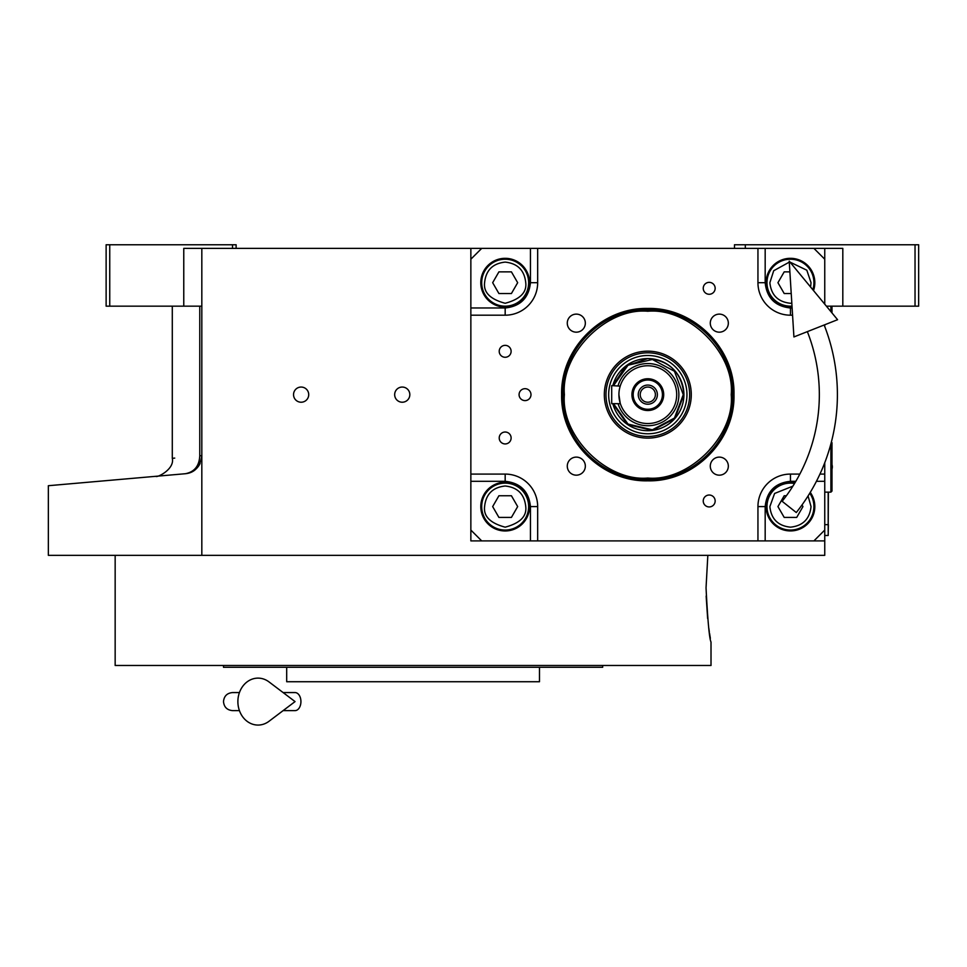 <?xml version="1.0" encoding="UTF-8"?>
<svg xmlns="http://www.w3.org/2000/svg" width="967" height="967" viewBox="0 0 967 967"><rect width="100%" height="100%" fill="white"/><g stroke="black" fill="none" stroke-linecap="round" stroke-linejoin="round"><path stroke-width="1.45" d="M201.825 306.164L183.766 306.164L183.766 248.386L201.825 248.386L201.825 555.336L48.35 555.336L48.35 485.712M824.754 462.709L824.754 540.891L470.856 540.891L470.856 248.386L201.825 248.386M470.856 248.386L842.813 248.386L842.813 306.164L826.41 306.164M301.136 402.224A7.579 7.579 0 0 0 308.715 394.645A7.579 7.579 0 0 0 301.136 387.054A7.579 7.579 0 0 0 293.545 394.645A7.579 7.579 0 0 0 301.136 402.224M402.248 402.224A7.579 7.579 0 0 0 409.827 394.645A7.579 7.579 0 0 0 402.248 387.054A7.579 7.579 0 0 0 394.669 394.645A7.579 7.579 0 0 0 402.248 402.224M824.754 540.891L824.754 555.336L201.825 555.336M734.473 248.386L734.473 244.772L915.036 244.772L915.036 306.164L842.813 306.164M745.315 244.772L745.315 248.386M199.77 455.735C163.242 459.168 163.242 459.168 199.77 455.735C199.275 465.961 194.464 471.956 185.35 473.721L48.35 485.712L185.35 473.721C146.307 477.142 146.307 477.142 185.35 473.721C194.645 472.839 200.145 466.843 201.825 455.735L199.77 455.735L199.77 306.164M172.295 306.164L172.295 458.322L174.737 458.092M109.742 244.772L109.742 306.164L106.128 306.164L106.128 244.772L236.129 244.772L236.129 248.386M232.527 244.772L232.527 248.386M109.742 306.164L183.766 306.164M915.036 244.772L918.65 244.772L918.65 306.164L915.036 306.164M185.35 473.721A18.059 18.059 -22 0 0 190.281 472.585A18.059 18.059 -22 0 1 185.35 473.721L174.737 474.652M200.096 463.435A18.059 18.059 -22 0 1 193.473 470.965A18.059 18.059 -22 0 0 200.096 463.435M828.368 492.143L828.187 531.874M828.187 492.143L828.187 524.646L824.754 524.646M824.754 535.476L828.187 535.476L828.368 524.646M706.043 587.839L707.832 555.336L706.043 587.839C707.711 620.717 709.367 638.776 711.011 642.015C709.367 638.776 707.711 620.717 706.043 587.839M706.152 596.059L707.651 618.566M708.811 628.212L708.968 629.324M709.016 629.71L709.307 631.681M709.512 633.107L710.358 638.293M711.011 642.015L711.011 665.477L115.158 665.477L115.158 555.336M223.498 665.477L223.498 667.29L602.671 667.29L602.671 665.477M539.477 667.29L539.477 681.735L286.691 681.735L286.691 667.29M647.805 308.461C693.859 307.276 735.174 348.591 733.989 394.645C735.174 440.698 693.859 482.013 647.805 480.817C601.752 482.013 560.449 440.698 561.634 394.645C560.449 348.591 601.752 307.276 647.805 308.461M647.805 309.778C693.158 308.606 733.844 349.292 732.672 394.645C733.844 439.985 693.158 480.672 647.805 479.511C602.465 480.672 561.779 439.985 562.951 394.645C561.779 349.292 602.465 308.606 647.805 309.778A84.866 84.866 0 0 1 732.672 394.645A84.866 84.866 0 0 1 647.805 479.511A84.866 84.866 0 0 0 732.672 394.645A84.866 84.866 180 0 0 647.805 309.778A84.866 84.866 180 0 0 562.951 394.645A84.866 84.866 0 0 0 647.805 479.511A84.866 84.866 0 0 0 732.672 394.645A84.866 84.866 180 0 0 647.805 309.778A84.866 84.866 180 0 0 562.951 394.645A84.866 84.866 0 0 0 647.805 479.511A84.866 84.866 0 0 0 732.672 394.645A84.866 84.866 180 0 0 647.805 309.778A84.866 84.866 180 0 0 562.951 394.645A84.866 84.866 0 0 0 647.805 479.511A84.866 84.866 0 0 1 562.951 394.645A84.866 84.866 0 0 1 647.805 309.778M481.699 248.386L470.856 259.216M824.754 248.386L824.754 259.216L813.924 248.386M824.754 259.216L824.754 304.17M824.754 324.767L824.754 326.58M813.924 540.891L824.754 530.061M470.856 530.061L481.699 540.891M505.173 345.352A5.959 5.959 0 0 0 499.214 351.311A5.959 5.959 0 0 0 505.173 357.27A5.959 5.959 0 0 0 511.12 351.311A5.959 5.959 0 0 0 505.173 345.352M505.173 432.019A5.959 5.959 0 0 0 499.214 437.978A5.959 5.959 0 0 0 505.173 443.938A5.959 5.959 0 0 0 511.12 437.978A5.959 5.959 0 0 0 505.173 432.019M505.173 482.219A24.38 24.38 0 0 0 480.792 506.587A24.38 24.38 0 0 0 505.173 530.968A24.38 24.38 0 0 0 529.541 506.587A24.38 24.38 0 0 0 505.173 482.219M470.856 474.084L505.173 474.084A32.503 32.503 0 0 1 537.664 506.587L537.664 540.891M709.198 495.019A5.959 5.959 0 0 0 703.239 500.979A5.959 5.959 0 0 0 709.198 506.938A5.959 5.959 0 0 0 715.157 500.979A5.959 5.959 0 0 0 709.198 495.019M709.198 282.352A5.959 5.959 0 0 0 703.239 288.311A5.959 5.959 0 0 0 709.198 294.27A5.959 5.959 0 0 0 715.157 288.311A5.959 5.959 0 0 0 709.198 282.352M525.033 388.686A5.959 5.959 0 0 0 519.074 394.645A5.959 5.959 0 0 0 525.033 400.604A5.959 5.959 0 0 0 530.992 394.645A5.959 5.959 0 0 0 525.033 388.686M757.947 540.891L757.947 506.587A32.503 32.503 0 0 1 790.45 474.084L799.83 474.084M824.754 474.084L819.943 474.084M792.565 315.194L790.45 315.194A32.503 32.503 0 0 1 757.947 282.69L757.947 248.386M537.664 248.386L537.664 282.69A32.503 32.503 0 0 1 505.173 315.194L470.856 315.194M719.303 457.113A9.029 9.029 0 0 0 710.286 466.142A9.029 9.029 0 0 0 719.303 475.172A9.029 9.029 0 0 0 728.332 466.142A9.029 9.029 0 0 0 719.303 457.113M719.303 314.118A9.029 9.029 0 0 0 710.286 323.147A9.029 9.029 0 0 0 719.303 332.177A9.029 9.029 0 0 0 728.332 323.147A9.029 9.029 0 0 0 719.303 314.118M576.308 314.118A9.029 9.029 0 0 0 567.278 323.147A9.029 9.029 0 0 0 576.308 332.177A9.029 9.029 0 0 0 585.337 323.147A9.029 9.029 0 0 0 576.308 314.118M576.308 457.113A9.029 9.029 0 0 0 567.278 466.142A9.029 9.029 0 0 0 576.308 475.172A9.029 9.029 0 0 0 585.337 466.142A9.029 9.029 0 0 0 576.308 457.113M505.173 258.322A24.38 24.38 0 0 0 480.792 282.69A24.38 24.38 0 0 0 505.173 307.071A24.38 24.38 0 0 0 529.541 282.69A24.38 24.38 0 0 0 505.173 258.322M813.525 290.571A24.38 24.38 0 0 0 790.45 258.322A24.38 24.38 0 0 0 766.082 282.69A24.38 24.38 0 0 0 792.058 307.022M795.043 482.654A24.38 24.38 0 0 0 766.082 506.587A24.38 24.38 0 0 0 812.135 517.72A24.38 24.38 0 0 0 810.261 492.384M647.805 478.049C689.072 481.771 734.944 435.912 731.209 394.645C734.944 353.378 689.072 307.506 647.805 311.241C606.551 307.506 560.679 353.378 564.402 394.645C560.679 435.912 606.551 481.771 647.805 478.049C689.072 481.771 734.944 435.912 731.209 394.645C734.944 353.378 689.072 307.506 647.805 311.241C606.551 307.506 560.679 353.378 564.402 394.645C560.679 435.912 606.551 481.771 647.805 478.049C689.072 481.771 734.944 435.912 731.209 394.645C734.944 353.378 689.072 307.506 647.805 311.241C606.551 307.506 560.679 353.378 564.402 394.645C560.679 435.912 606.551 481.771 647.805 478.049M604.327 394.645A43.479 43.479 0 0 0 647.805 438.124A43.479 43.479 0 0 0 691.284 394.645A43.479 43.479 0 0 0 647.805 351.166A43.479 43.479 0 0 0 604.327 394.645A43.479 43.479 0 0 0 647.805 438.124A43.479 43.479 0 0 0 691.284 394.645A43.479 43.479 0 0 0 647.805 351.166A43.479 43.479 0 0 0 604.327 394.645A43.479 43.479 0 0 0 647.805 438.124A43.479 43.479 0 0 0 691.284 394.645A43.479 43.479 0 0 0 647.805 351.166A43.479 43.479 0 0 0 604.327 394.645M689.64 394.645A41.823 41.823 0 0 1 647.805 436.468A41.823 41.823 0 0 1 605.983 394.645A41.823 41.823 0 0 1 647.805 352.81A41.823 41.823 0 0 1 689.64 394.645A41.823 41.823 0 0 1 647.805 436.468A41.823 41.823 0 0 1 605.983 394.645A41.823 41.823 0 0 1 647.805 352.81A41.823 41.823 0 0 1 689.64 394.645A41.823 41.823 0 0 1 647.805 436.468A41.823 41.823 0 0 1 605.983 394.645A41.823 41.823 0 0 1 647.805 352.81A41.823 41.823 0 0 1 689.64 394.645M608.666 394.645A39.151 39.151 0 0 0 647.805 433.784A39.151 39.151 0 0 0 686.957 394.645A39.151 39.151 0 0 0 647.805 355.493A39.151 39.151 0 0 0 608.666 394.645A39.151 39.151 0 0 0 647.805 433.784A39.151 39.151 0 0 0 686.957 394.645A39.151 39.151 0 0 0 647.805 355.493A39.151 39.151 0 0 0 608.666 394.645A39.151 39.151 0 0 0 647.805 433.784A39.151 39.151 0 0 0 686.957 394.645A39.151 39.151 0 0 0 647.805 355.493A39.151 39.151 0 0 0 608.666 394.645M612.848 403.674A36.117 36.117 0 0 0 683.923 394.645C681.783 372.706 669.744 360.667 647.805 358.527L625.697 366.094L612.848 385.615A36.117 36.117 0 0 1 683.923 394.645A36.117 36.117 0 0 1 612.848 403.674A36.117 36.117 0 0 0 683.923 394.645A36.117 36.117 0 0 0 612.848 385.615A36.117 36.117 0 0 1 683.923 394.645L674.906 418.518L652.362 430.46L627.547 424.525L612.848 403.674M505.173 262.105C492.759 263.423 485.893 270.276 484.588 282.69C483.415 292.421 490.269 299.286 505.173 303.275C520.065 299.286 526.918 292.421 525.746 282.69C524.44 270.276 517.575 263.423 505.173 262.105M505.173 259.216A23.474 23.474 0 0 0 481.699 282.69A23.474 23.474 180 0 0 505.173 306.164A23.474 23.474 180 0 0 528.635 282.69A23.474 23.474 0 0 0 505.173 259.216M511.422 293.533L517.671 282.69L511.422 271.86L498.912 271.86L492.662 282.69L498.912 293.533L511.422 293.533M505.173 486.002C492.759 487.32 485.893 494.173 484.588 506.587C483.415 516.318 490.269 523.183 505.173 527.172C520.065 523.183 526.918 516.318 525.746 506.587C524.44 494.173 517.575 487.32 505.173 486.002M505.173 483.113A23.474 23.474 0 0 0 481.699 506.587A23.474 23.474 180 0 0 505.173 530.061A23.474 23.474 180 0 0 528.635 506.587A23.474 23.474 0 0 0 505.173 483.113M511.422 517.418L517.671 506.587L511.422 495.757L498.912 495.757L492.662 506.587L498.912 517.418L511.422 517.418M792.892 486.147L774.603 493.46L769.865 506.587C771.183 519.001 778.036 525.867 790.45 527.172C802.864 525.867 809.73 519.001 811.035 506.587L808.061 495.938M794.548 483.476A23.474 23.474 -0 0 0 766.976 506.587A23.474 23.474 180 0 0 790.45 530.061A23.474 23.474 180 0 0 813.924 506.587A23.474 23.474 -0 0 0 809.754 493.23M786.376 495.757L784.201 495.757L777.939 506.587L784.201 517.418L796.711 517.418L802.961 506.587L802.006 504.943M789.277 262.142L773.709 270.724L769.865 282.69C771.183 295.104 778.036 301.97 790.45 303.275L791.828 303.227M810.576 287.006L811.035 282.69L806.816 270.204L790.027 262.117M812.836 289.749A23.474 23.474 180 0 0 813.924 282.69A23.474 23.474 -0 0 0 790.45 259.216A23.474 23.474 -0 0 0 766.976 282.69A23.474 23.474 180 0 0 792.009 306.116M789.882 271.86L784.201 271.86L777.939 282.69L784.201 293.533L791.224 293.533M732.672 394.645A84.866 84.866 0 0 1 647.805 479.511A84.866 84.866 0 0 1 562.951 394.645A84.866 84.866 0 0 1 647.805 309.778A84.866 84.866 0 0 1 732.672 394.645A84.866 84.866 0 0 1 647.805 479.511A84.866 84.866 0 0 1 562.951 394.645A84.866 84.866 0 0 1 647.805 309.778A84.866 84.866 0 0 1 732.672 394.645A84.866 84.866 0 0 1 647.805 479.511A84.866 84.866 0 0 1 562.951 394.645A84.866 84.866 0 0 1 647.805 309.778A84.866 84.866 0 0 1 732.672 394.645M618.916 394.645L620.198 403.142M647.805 402.224A7.579 7.579 0 0 1 640.227 394.645A7.579 7.579 0 0 1 647.805 387.054A7.579 7.579 0 0 1 655.396 394.645A7.579 7.579 0 0 1 647.805 402.224M647.805 404.218A9.573 9.573 0 0 0 657.379 394.645A9.573 9.573 0 0 0 647.805 385.071A9.573 9.573 0 0 0 638.244 394.645A9.573 9.573 0 0 0 647.805 404.218M647.805 409.271A14.626 14.626 0 0 0 662.431 394.645A14.626 14.626 0 0 0 647.805 380.019A14.626 14.626 0 0 0 633.18 394.645A14.626 14.626 0 0 0 647.805 409.271M647.805 410.528A15.895 15.895 0 0 0 663.7 394.645A15.895 15.895 0 0 0 647.805 378.75A15.895 15.895 0 0 0 631.922 394.645A15.895 15.895 0 0 0 647.805 410.528M619.593 388.444L620.101 386.462M620.198 386.135L611.7 385.615L611.7 403.674L620.367 403.674M647.805 423.534A28.889 28.889 0 0 0 676.695 394.645A28.889 28.889 0 0 0 647.805 365.756A28.889 28.889 0 0 0 618.916 394.645A28.889 28.889 0 0 0 647.805 423.534M613.525 403.674L628.018 424.054L652.362 429.807L674.446 418.046L683.27 394.645L674.446 371.243L652.362 359.482L628.018 365.224L613.525 385.615M831.366 442.064L831.983 442.668L831.983 491.067L830.895 492.143L830.895 443.865M830.895 306.164L830.895 311.604M831.983 306.164L831.983 312.921M782.146 501.305L796.288 512.534L782.146 501.305A171.534 171.534 0 0 0 807.348 331.633M796.288 512.534A189.592 189.592 0 0 0 824.15 325.009M789.217 261.15L793.919 336.939L837.579 319.702L789.217 261.15M283.113 692.565L295.032 692.565A9.029 5.899 90 0 1 300.93 701.595A9.029 5.899 90 0 1 295.032 710.624L283.113 710.624M269.007 721.285A23.474 20.162 -90 0 1 248.422 722.228A23.474 20.162 -90 0 1 237.882 701.595A23.474 20.162 -90 0 1 248.422 680.961A23.474 20.162 -90 0 1 269.007 681.904L295.056 701.595L269.007 721.285M470.856 481.312L505.173 481.312C520.415 482.92 528.84 491.345 530.448 506.587L530.448 540.891M505.173 481.312L505.173 474.084M530.448 248.386L530.448 282.69C528.84 297.945 520.415 306.37 505.173 307.977L470.856 307.977M505.173 307.977L505.173 315.194M530.448 282.69L537.664 282.69M792.118 307.977L790.45 307.977C775.208 306.37 766.783 297.945 765.175 282.69L765.175 248.386M765.175 282.69L757.947 282.69M790.45 307.977L790.45 315.194M765.175 540.891L765.175 506.587C766.783 491.345 775.208 482.92 790.45 481.312L795.841 481.312M816.426 481.312L824.754 481.312M790.45 481.312L790.45 474.084M530.448 506.587L537.664 506.587M765.175 506.587L757.947 506.587M618.094 403.674A31.053 31.053 0 0 0 678.87 394.645A31.053 31.053 0 0 0 618.094 385.615M172.295 458.322C174.882 469.261 156.823 477.988 155.82 476.308L155.639 476.32M831.983 469.068A6.866 6.866 0 0 0 831.983 464.668M830.895 492.143L824.754 492.143M232.527 692.565L239.429 692.565L232.527 692.565C227.04 693.097 224.03 696.107 223.498 701.595C224.03 707.082 227.04 710.092 232.527 710.624L239.429 710.624"/></g></svg>
